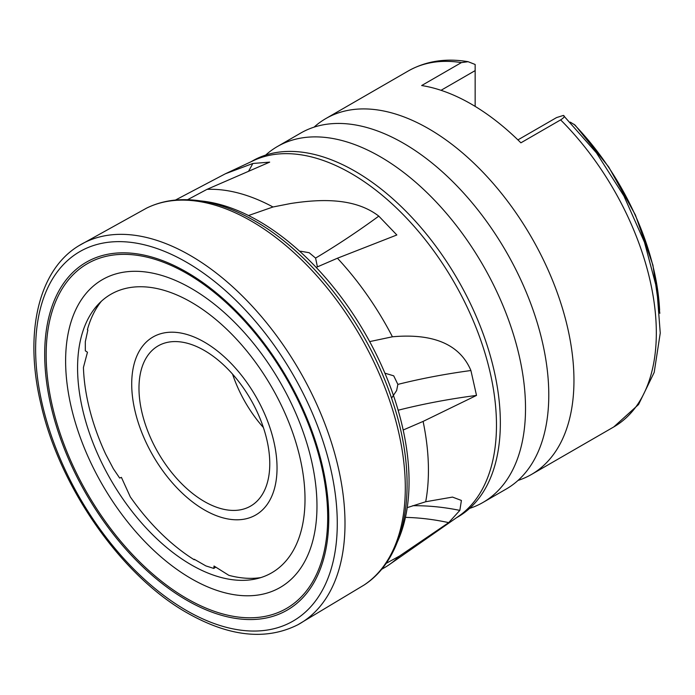 <?xml version="1.0" encoding="UTF-8"?>
<svg xmlns="http://www.w3.org/2000/svg" width="695" height="695" viewBox="0 0 695 695"><rect width="100%" height="100%" fill="white"/><g stroke="black" fill="none" stroke-linecap="round" stroke-linejoin="round"><path stroke-width="1.04" d="M469.594 508.401A205.52 118.654 -120 0 0 482.955 502.468L506.221 489.037A205.52 118.654 -120 0 0 537.721 324.357A205.52 118.654 -120 0 0 403.465 143.248A205.52 118.654 -120 0 0 300.709 133.075L277.435 146.506A205.52 118.654 -120 0 0 265.629 155.115M518.036 480.427A205.52 118.654 -120 0 0 531.397 474.503A205.52 118.654 -120 0 0 562.898 309.822A205.52 118.654 -120 0 0 428.633 128.714A205.52 118.654 -120 0 0 325.877 118.541A205.52 118.654 -120 0 0 314.07 127.142M482.955 502.468A205.52 118.654 -120 0 0 514.456 337.787A205.52 118.654 -120 0 0 380.191 156.688A205.52 118.654 -120 0 0 277.435 146.506M456.45 517.775L457.779 517.002A205.52 118.654 -120 0 0 489.289 352.322A205.52 118.654 -120 0 0 355.023 171.213A205.52 118.654 -120 0 0 252.268 161.04L250.93 161.805M381.364 569.466L384.378 567.728A212.739 122.824 -120 0 0 389.504 564.47L458.856 516.09A205.52 118.654 -120 0 0 483.998 349.933A205.52 118.654 -120 0 0 351.149 173.455A205.52 118.654 -120 0 0 253.597 160.562L225.362 173.785L175.435 200.064M389.504 564.47A212.739 122.824 -120 0 0 399.512 556.043L448.683 522.631L459.838 510.391L461.411 500.452L452.497 497.09L425.696 501.747A212.739 122.824 -120 0 0 423.099 421.413L476.509 395.42L470.915 370.522C456.867 337.197 420.18 334.33 392.432 336.788A212.739 122.824 -120 0 0 337.431 258.219L396.845 234.98L378.792 216.128C354.111 197.024 318.397 199.239 290.606 203.522L272.996 206.988L248.515 215.528A212.739 122.824 -120 0 0 201.081 200.959M425.696 501.747L407.209 507.637A212.739 122.824 -120 0 0 403.178 430.014A212.739 122.824 -120 0 0 369.671 341.601A212.739 122.824 -120 0 0 316.173 267.401A212.739 122.824 -120 0 0 258.627 220.967A212.739 122.824 -120 0 0 248.515 215.528M448.683 522.631A274.021 204.573 50.4 0 0 405.428 517.384M392.432 336.788L369.671 341.601M391.546 398.166L396.628 390.564L397.861 384.396L393.726 375.839L384.908 373.18M476.509 395.42A274.021 101.844 -5.1 0 0 398.139 410.232M317.415 266.871L315.591 258.08L309.153 252.711L300.483 251.208M397.618 541.37A212.739 122.824 -120 0 0 407.209 507.637M187.607 199.691L207.006 189.353L269.686 162.126L252.832 163.481L225.362 173.785M101.366 301.265A163.455 94.372 -120 0 0 87.396 329.725L87.857 330.029L85.303 341.74L85.32 350.81L87.466 352.226L83.435 367.455A163.455 94.372 -120 0 0 105.683 454.156L113.372 468.76L119.662 478.064L121.399 477.369L130.304 496.899A163.455 94.372 -120 0 0 194.183 559.744L194.73 559.527M191.299 302.238A160.823 92.852 -120 0 0 98.221 304.375A160.823 92.852 -120 0 0 90.393 435.861A160.823 92.852 -120 0 0 191.299 564.861A160.823 92.852 -120 0 0 256.629 578.744A160.823 92.852 -120 0 0 299.727 456.598A160.823 92.852 -120 0 0 191.299 302.238M260.886 577.58A163.455 94.372 -120 0 1 228.846 575.33L214.025 566.025L213.808 568.414L205.911 565.93L194.226 559.24L194.183 559.744M204.373 342.096A102.756 59.327 -120 0 0 131.711 384.048A102.756 59.327 -120 0 0 204.373 509.895A102.756 59.327 -120 0 0 277.036 467.943A102.756 59.327 -120 0 0 204.373 342.096M385.951 563.48L399.512 556.043M403.178 430.014L423.099 421.413M316.173 267.401L337.431 258.219M215.798 567.111L213.808 568.414M272.996 206.988A212.739 122.824 -120 0 0 207.006 189.353M517.914 139.895L556.539 117.594L563.393 115.422C565.113 116.143 564.184 117.629 560.622 119.888L520.894 142.823A205.52 118.654 60 0 0 471.28 104.094A205.52 118.654 60 0 0 421.665 85.537L461.393 62.602L468.091 61.699L475.154 64.479L475.154 106.396M204.373 501.512A92.478 53.393 -120 0 0 250.617 506.09A92.478 53.393 -120 0 0 264.795 431.986A92.478 53.393 -120 0 0 204.373 350.488A92.478 53.393 -120 0 0 158.13 345.902A92.478 53.393 -120 0 0 143.961 420.015A92.478 53.393 -120 0 0 204.373 501.512M232.556 374.127A92.478 53.393 -120 0 0 263.388 427.529M563.393 115.422L596.484 152.909L623.91 195.964L644.474 242.225L656.862 288.851L660.25 333.079L654.195 372.407L638.54 404.542L613.763 426.947A205.52 118.654 -120 0 0 560.622 119.888M570.274 122.12L575.113 125.126L608.724 166.982L635.395 214.955L652.918 265.09L659.85 313.306M475.154 70.612L441.038 90.307M191.299 578.666A177.738 102.617 -120 0 0 316.972 506.108A177.738 102.617 -120 0 0 191.299 288.425A177.738 102.617 -120 0 0 65.617 360.992A177.738 102.617 -120 0 0 191.299 578.666M459.838 510.391A274.021 204.573 50.4 0 0 412.665 505.717M470.915 370.522A274.021 101.844 -5.1 0 0 397.861 384.396M378.792 216.128A274.021 90.029 -36.3 0 1 315.591 258.08M364.024 585.068A217.726 125.699 -120 0 0 392.51 409.433A217.726 125.699 -120 0 0 251.347 221.106A217.726 125.699 -120 0 0 146.436 208.205C157.035 202.957 168.616 200.125 181.195 199.7C204.591 199.091 229.081 206.163 254.665 220.888C312.846 253.797 368.532 326.841 392.588 401.284C419.259 480.193 408.86 556.261 364.024 585.068L297.868 624.753A218.908 126.386 -120 0 0 333.696 449.96A218.908 126.386 -120 0 0 190.213 255.439A218.908 126.386 -120 0 0 78.995 245.648L146.436 208.205M186.451 610.497A213.296 123.145 -120 0 0 337.275 523.422A213.296 123.145 -120 0 0 186.451 262.189A213.296 123.145 -120 0 0 35.627 349.264A213.296 123.145 -120 0 0 186.451 610.497M252.832 163.481A274.021 226.561 -84.3 0 1 248.532 171.274M461.393 62.602A205.52 118.654 -120 0 0 408.243 70.986C425.966 61.03 445.912 57.937 468.091 61.699M659.616 310.187A191.316 110.462 -120 0 0 573.966 124.24M186.929 273.535A199.065 114.936 -120 0 0 46.165 354.798A199.065 114.936 -120 0 0 186.929 598.612A199.065 114.936 -120 0 0 327.692 517.341A199.065 114.936 -120 0 0 186.929 273.535M186.729 272.171A200.872 115.978 -120 0 0 44.688 354.181A200.872 115.978 -120 0 0 186.729 600.202A200.872 115.978 -120 0 0 328.77 518.192A200.872 115.978 -120 0 0 186.729 272.171M297.868 624.753C266.168 640.668 229.402 636.794 187.581 613.129C121.625 576.138 59.388 487.16 40.84 403.786C23.951 333.192 38.303 270.016 78.995 245.648M613.763 426.947L531.397 474.503M408.243 70.986L325.877 118.541"/></g></svg>
